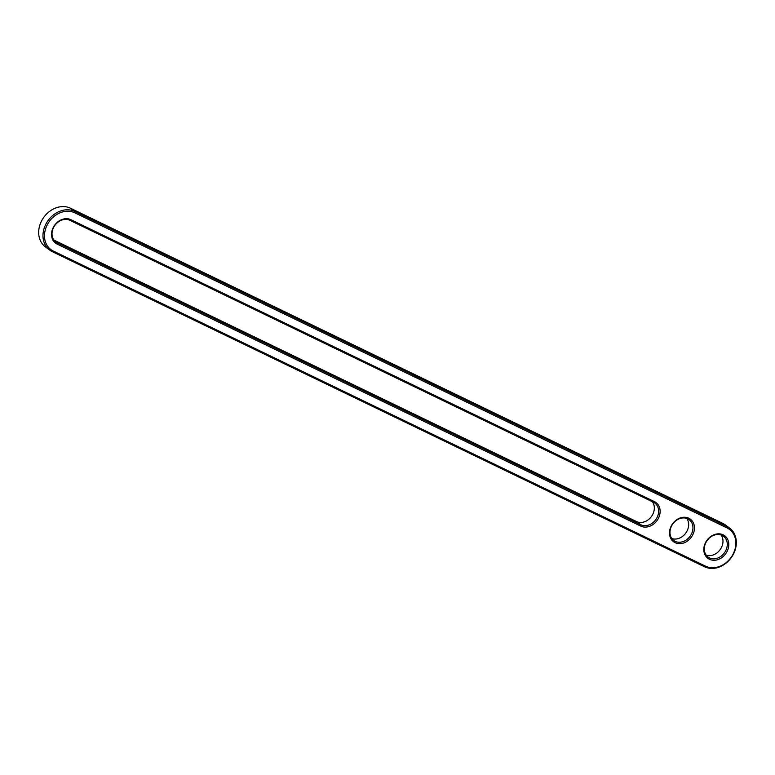 <?xml version="1.0" encoding="UTF-8"?>
<svg xmlns="http://www.w3.org/2000/svg" width="775" height="775" viewBox="0 0 775 775"><rect width="100%" height="100%" fill="white"/><g stroke="black" fill="none" stroke-linecap="round" stroke-linejoin="round"><path stroke-width="1.16" d="M52.235 251.623A23.134 18.949 -53.4 0 1 49.716 250.102A23.134 18.949 -53.4 0 1 47.275 221.698A23.134 18.949 -53.4 0 1 74.788 211.43L727.066 526.574A23.134 18.949 -53.4 0 1 729.585 528.095A23.134 18.949 -53.4 0 1 732.026 556.498A23.134 18.949 -53.4 0 1 704.514 566.767L52.235 251.623L53.291 251.042A22.029 18.048 -53.4 0 1 47.682 224.014A22.029 18.048 -53.4 0 1 74.758 212.776L727.037 527.92A22.029 18.048 -53.4 0 1 732.646 554.948A22.029 18.048 -53.4 0 1 705.56 566.186L53.291 251.042M49.716 250.102L45.415 246.905A23.134 18.949 -53.4 0 1 42.974 218.502A23.134 18.949 -53.4 0 1 70.486 208.233L722.765 523.377A23.134 18.949 -53.4 0 1 725.284 524.898L729.585 528.095M640.78 526.099L57.166 244.125A14.066 11.518 -53.4 0 1 53.591 226.862A14.066 11.518 -53.4 0 1 70.883 219.683L654.497 501.658A14.066 11.518 -53.4 0 1 658.082 518.921A14.066 11.518 -53.4 0 1 640.78 526.099L640.809 524.752L57.195 242.778A12.952 10.618 -53.4 0 1 55.79 241.926A12.952 10.618 -53.4 0 1 54.424 226.019A12.952 10.618 -53.4 0 1 69.828 220.274L653.441 502.239A12.952 10.618 -53.4 0 1 654.856 503.101A12.952 10.618 -53.4 0 1 656.222 518.998A12.952 10.618 -53.4 0 1 640.809 524.752L636.507 521.556L53.969 240.105M692.404 535.506A14.066 11.518 -53.4 0 1 675.112 542.684A14.066 11.518 -53.4 0 1 671.538 525.421A14.066 11.518 -53.4 0 1 688.83 518.243A14.066 11.518 -53.4 0 1 692.404 535.506M726.737 552.091A14.066 11.518 -53.4 0 1 709.445 559.269A14.066 11.518 -53.4 0 1 705.86 542.006A14.066 11.518 -53.4 0 1 723.162 534.827A14.066 11.518 -53.4 0 1 726.737 552.091M691.067 534.731A12.952 10.618 -53.4 0 1 673.737 540.485A12.952 10.618 -53.4 0 1 672.942 523.755A12.952 10.618 -53.4 0 1 689.188 519.686A12.952 10.618 -53.4 0 1 691.067 534.731M725.4 551.316A12.952 10.618 -53.4 0 1 708.059 557.07A12.952 10.618 -53.4 0 1 707.275 540.34A12.952 10.618 -53.4 0 1 723.521 536.271A12.952 10.618 -53.4 0 1 725.4 551.316M652.376 501.725A12.952 10.618 -53.4 0 1 651 517.08A12.952 10.618 -53.4 0 1 636.507 521.556M686.786 518.417A12.952 10.618 -53.4 0 1 686.766 531.534A12.952 10.618 -53.4 0 1 671.828 538.548M721.118 535.012A12.952 10.618 -53.4 0 1 721.099 548.119A12.952 10.618 -53.4 0 1 706.161 555.132M70.486 208.233L74.788 211.43L74.758 212.776M704.514 566.767L705.56 566.186M722.765 523.377L727.066 526.574L727.037 527.92M653.441 502.239L654.497 501.658M70.883 219.683L69.828 220.274M57.166 244.125L57.195 242.778L54.56 240.822"/></g></svg>

